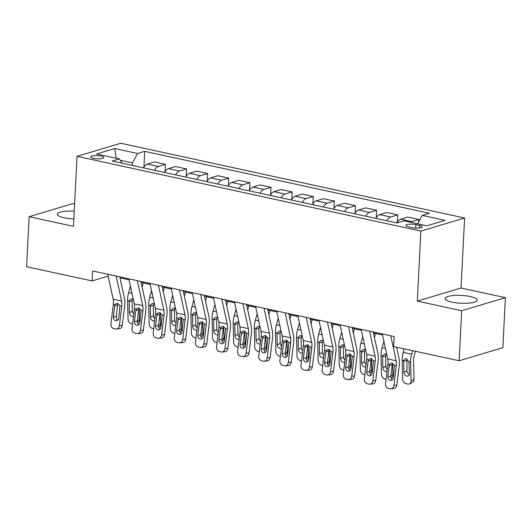 <?xml version="1.0" encoding="UTF-8"?>
<svg xmlns="http://www.w3.org/2000/svg" width="532" height="532" viewBox="0 0 532 532"><rect width="100%" height="100%" fill="white"/><g stroke="black" fill="none" stroke-linecap="round" stroke-linejoin="round"><path stroke-width="0.8" d="M74.254 211.157A16.1 3.897 2.9 0 0 57.303 214.203A16.1 3.897 2.9 0 0 64.166 217.774A16.1 3.897 2.9 0 0 73.862 218.945M451.927 302.103A16.1 3.897 2.9 0 0 468.486 303.167A16.1 3.897 2.9 0 0 477.231 300.161A16.1 3.897 2.9 0 0 470.368 296.583A16.1 3.897 2.9 0 0 453.803 295.519A16.1 3.897 2.9 0 0 445.065 298.532A16.1 3.897 2.9 0 0 451.927 302.103M93.506 158.376A6.603 1.603 2.9 0 0 100.295 158.815A6.603 1.603 2.9 0 0 103.886 157.578A6.603 1.603 2.9 0 0 101.067 156.115A6.603 1.603 2.9 0 0 94.277 155.677A6.603 1.603 2.9 0 0 90.686 156.907A6.603 1.603 2.9 0 0 93.506 158.376M74.62 203.989L72.864 203.603L29.134 216.69L26.6 266.705L92.069 280.943L108.156 276.128M464.596 218.007L120.764 143.234L77.034 156.322L420.859 231.094L464.596 218.007L461.051 288.025L417.314 301.112L461.67 310.755L505.4 297.667L461.051 288.025M505.4 297.667L502.866 347.682L459.136 360.769L461.67 310.755M459.136 360.769L393.66 346.532L394.165 336.53L92.575 270.941L92.069 280.943M419.608 225.448L415.891 224.637A6.397 1.549 2.9 0 0 409.308 224.218A6.397 1.549 2.9 0 0 405.83 225.408A6.397 1.549 2.9 0 0 408.563 226.832L412.28 227.643A6.397 1.549 2.9 0 0 418.857 228.062A6.397 1.549 2.9 0 0 422.335 226.865A6.397 1.549 2.9 0 0 419.608 225.448L419.475 228.002M417.68 223.806L422.262 215.4L429.41 213.259L144.717 151.341L143.913 167.267M422.262 215.4L445.071 220.354L426.87 225.807L404.061 220.847L396.905 222.981L112.212 161.07L119.368 158.928L96.558 153.967L114.759 148.521L137.569 153.482L144.717 151.341M29.134 216.69L73.483 226.339L77.034 156.322M417.314 301.112L420.859 231.094M119.999 277.857L129.083 279.832M141.12 282.445L150.204 284.421M162.24 287.041L171.324 289.016M183.36 291.636L192.438 293.611M204.481 296.224L213.558 298.199M225.601 300.819L234.678 302.794M246.722 305.415L255.799 307.39M267.835 310.003L276.919 311.978M288.956 314.598L298.04 316.573M310.076 319.193L319.16 321.168M331.197 323.782L340.281 325.757M352.317 328.377L361.401 330.352M373.437 332.972L382.521 334.947M132.308 165.439L132.435 162.898L120.225 160.245M410.458 222.236A8.259 4.509 -77.7 0 1 411.702 221.591L418.85 219.457L418.724 221.884M143.58 167.893A8.259 4.509 -77.7 0 1 147.278 164.089L154.433 161.947L165.412 164.341L165.033 171.856M164.701 172.488A8.259 4.509 -77.7 0 1 168.398 168.684L175.553 166.543L186.532 168.93L186.153 176.451M185.821 177.076A8.259 4.509 -77.7 0 1 189.518 173.279L196.667 171.138L207.653 173.525L207.274 181.046M206.941 181.671A8.259 4.509 -77.7 0 1 210.639 177.868L217.788 175.726L228.773 178.12L228.394 185.635M228.062 186.267A8.259 4.509 -77.7 0 1 231.759 182.463L238.908 180.321L249.894 182.709L249.508 190.23M249.182 190.855A8.259 4.509 -77.7 0 1 252.88 187.058L260.028 184.917L271.014 187.304L270.628 194.825M270.303 195.45A8.259 4.509 -77.7 0 1 274 191.646L281.149 189.505L292.135 191.899L291.749 199.414M291.416 200.045A8.259 4.509 -77.7 0 1 295.12 196.242L302.269 194.1L313.248 196.488L312.869 204.009M312.537 204.634A8.259 4.509 -77.7 0 1 316.241 200.837L323.389 198.695L334.369 201.083L333.99 208.604M333.657 209.229A8.259 4.509 -77.7 0 1 337.355 205.425L344.51 203.291L355.489 205.678L355.11 213.192M354.778 213.824A8.259 4.509 -77.7 0 1 358.475 210.02L365.63 207.879L376.609 210.266L376.23 217.788M375.898 218.413A8.259 4.509 -77.7 0 1 379.595 214.615L386.751 212.474L397.73 214.862L397.351 222.383M396.686 222.935L397.045 222.941A8.259 4.509 -77.7 0 1 400.716 219.204L407.871 217.069L418.85 219.457M386.884 220.807A8.259 4.509 -77.7 0 1 390.581 217.003L397.73 214.862M365.763 216.211A8.259 4.509 -77.7 0 1 369.461 212.408L376.609 210.266M344.643 211.616A8.259 4.509 -77.7 0 1 348.34 207.812L355.489 205.678M323.523 207.028A8.259 4.509 -77.7 0 1 327.22 203.224L334.369 201.083M302.402 202.433A8.259 4.509 -77.7 0 1 306.1 198.629L313.248 196.488M281.282 197.838A8.259 4.509 -77.7 0 1 284.979 194.034L292.135 191.899M260.161 193.242A8.259 4.509 -77.7 0 1 263.859 189.445L271.014 187.304M239.041 188.654A8.259 4.509 -77.7 0 1 242.738 184.85L249.894 182.709M217.921 184.059A8.259 4.509 -77.7 0 1 221.618 180.255L228.773 178.12M196.8 179.464A8.259 4.509 -77.7 0 1 200.504 175.666L207.653 173.525M175.68 174.875A8.259 4.509 -77.7 0 1 179.384 171.071L186.532 168.93M154.566 170.28A8.259 4.509 -77.7 0 1 158.263 166.476L165.412 164.341M137.569 153.482L132.435 162.898M122.194 163.244L119.368 158.928M114.759 148.521L116.209 158.243M390.747 335.785L396.174 360.756A10.321 5.639 -77.7 0 1 396.34 365.803L393.939 385.387L396.839 385.135A4.13 3.411 85.1 0 1 393.813 388.513L390.914 388.766A4.13 3.411 -94.9 0 0 393.939 385.387M396.646 347.177L398.993 357.989A15.481 8.459 -77.7 0 1 399.239 365.551L396.839 385.135M382.302 333.95L387.728 358.92A10.321 5.639 -77.7 0 1 387.894 363.968L385.494 383.552A4.13 3.411 -94.9 0 0 388.373 388.347L390.062 388.712A4.13 3.411 -94.9 0 0 390.914 388.766M392.357 364.054L392.237 364.659L389.231 365.803L387.908 376.576L390.807 376.324L392.237 364.659M390.807 376.324A3.305 2.726 -94.9 0 0 392.303 379.821M389.231 365.803L389.71 364.36L390.993 363.216L392.244 363.13L394.518 365.411L393.314 377.753A3.305 2.726 85.1 0 1 390.894 380.453A3.305 2.726 85.1 0 1 390.215 380.413A3.305 2.726 85.1 0 1 387.908 376.576M404.187 348.819L403.19 352.364A15.481 8.459 102.3 0 0 402.159 360.317L402.618 379.043A4.13 3.159 -116.9 0 0 406.096 383.658L407.785 384.024A4.13 3.159 -116.9 0 0 409.56 383.825A4.13 3.159 -116.9 0 0 411.07 380.879L414.029 379.376A4.13 3.159 63.1 0 1 412.519 382.322L409.56 383.825M412.639 350.654L411.642 354.199A15.481 8.459 102.3 0 0 410.611 362.152L411.07 380.879M415.406 351.26L414.262 355.349A10.321 5.639 102.3 0 0 413.57 360.649L414.029 379.376M403.728 360.656L405.504 358.635L406.455 358.635L409.042 361.813L409.374 373.564A3.305 2.527 63.1 0 1 408.17 375.918A3.305 2.527 63.1 0 1 406.747 376.077A3.305 2.527 63.1 0 1 403.968 372.387L403.728 360.656L402.159 360.317M406.947 359.206L406.933 370.884A3.305 2.527 -116.9 0 0 409.281 374.442M369.627 331.19L375.053 356.167A10.321 5.639 -77.7 0 1 375.22 361.208L372.819 380.792L375.718 380.546A4.13 3.411 85.1 0 1 372.693 383.924L369.793 384.171A4.13 3.411 -94.9 0 0 372.819 380.792M373.218 331.975L377.873 353.394A15.481 8.459 -77.7 0 1 378.119 360.962L375.718 380.546M361.181 329.355L366.608 354.332A10.321 5.639 -77.7 0 1 366.774 359.373L364.373 378.957A4.13 3.411 -94.9 0 0 367.253 383.752L368.942 384.117A4.13 3.411 -94.9 0 0 369.793 384.171M371.243 359.466L371.117 360.064L368.111 361.215L366.787 371.981L369.687 371.735L371.117 360.064M369.687 371.735A3.305 2.726 -94.9 0 0 371.183 375.233M368.111 361.215L368.59 359.772L369.88 358.621L371.123 358.541L373.398 360.816L372.194 373.158A3.305 2.726 85.1 0 1 369.773 375.865A3.305 2.726 85.1 0 1 369.095 375.818A3.305 2.726 85.1 0 1 366.787 371.981M348.513 326.601L353.94 351.572A10.321 5.639 -77.7 0 1 354.099 356.62L351.699 376.204L354.598 375.951A4.13 3.411 85.1 0 1 351.579 379.329L348.673 379.582A4.13 3.411 -94.9 0 0 351.699 376.204M352.098 327.38L356.753 348.799A15.481 8.459 -77.7 0 1 356.999 356.367L354.598 375.951M340.061 324.759L345.487 349.737A10.321 5.639 -77.7 0 1 345.654 354.784L343.253 374.362A4.13 3.411 -94.9 0 0 346.132 379.156L347.822 379.522A4.13 3.411 -94.9 0 0 348.673 379.582M350.123 354.871L349.996 355.476L346.99 356.62L345.667 367.393L348.566 367.14L349.996 355.476M348.566 367.14A3.305 2.726 -94.9 0 0 350.063 370.638M346.99 356.62L347.476 355.177L348.759 354.026L350.003 353.946L352.284 356.221L351.073 368.57A3.305 2.726 85.1 0 1 348.653 371.269A3.305 2.726 85.1 0 1 347.975 371.223A3.305 2.726 85.1 0 1 345.667 367.393M327.393 322.006L332.819 346.977A10.321 5.639 -77.7 0 1 332.979 352.024L330.578 371.609L333.478 371.356A4.13 3.411 85.1 0 1 330.458 374.734L327.559 374.987A4.13 3.411 -94.9 0 0 330.578 371.609M330.984 322.784L335.632 344.204A15.481 8.459 -77.7 0 1 335.878 351.772L333.478 371.356M318.941 320.171L324.367 345.142A10.321 5.639 -77.7 0 1 324.533 350.189L322.133 369.773A4.13 3.411 -94.9 0 0 325.012 374.568L326.701 374.934A4.13 3.411 -94.9 0 0 327.559 374.987M329.002 350.275L328.876 350.881L325.87 352.024L324.547 362.797L327.446 362.545L328.876 350.881M327.446 362.545A3.305 2.726 -94.9 0 0 328.942 366.043M325.87 352.024L326.355 350.581L327.639 349.438L328.882 349.351L331.163 351.632L329.953 363.974A3.305 2.726 85.1 0 1 327.539 366.674A3.305 2.726 85.1 0 1 326.854 366.634A3.305 2.726 85.1 0 1 324.547 362.797M383.898 341.285L382.076 347.768A15.481 8.459 102.3 0 0 381.038 355.722L381.504 374.448A4.13 3.159 -116.9 0 0 384.975 379.063L386.013 379.289M392.629 363.363L392.915 374.781A4.13 3.159 63.1 0 1 391.399 377.727L390.947 377.959M386.983 371.356A3.305 2.527 63.1 0 1 385.627 371.489A3.305 2.527 63.1 0 1 382.847 367.792L382.608 356.061L384.383 354.039L385.341 354.046L386.877 354.99M386.006 354.292L385.56 355.988L385.813 366.289A3.305 2.527 -116.9 0 0 387.243 369.281M362.777 336.69L360.955 343.18A15.481 8.459 102.3 0 0 359.918 351.127L360.383 369.853A4.13 3.159 -116.9 0 0 363.855 374.475L364.892 374.701M371.509 358.768L371.795 370.192A4.13 3.159 63.1 0 1 370.279 373.138L369.826 373.364M375.599 333.438L374.435 337.567M375.931 218.353L375.565 218.339M365.87 366.767A3.305 2.527 63.1 0 1 364.506 366.894A3.305 2.527 63.1 0 1 361.733 363.203L361.487 351.472L363.263 349.451L364.221 349.451L365.757 350.395M364.886 349.704L364.44 351.399L364.693 361.7A3.305 2.527 -116.9 0 0 366.122 364.686M341.657 332.101L339.835 338.585A15.481 8.459 102.3 0 0 338.804 346.538L339.263 365.265A4.13 3.159 -116.9 0 0 342.734 369.88L343.772 370.106M350.395 354.179L350.674 365.597A4.13 3.159 63.1 0 1 349.165 368.543L348.713 368.776M354.478 328.849L353.315 332.972M354.811 213.758L354.445 213.751M344.749 362.172A3.305 2.527 63.1 0 1 343.393 362.299A3.305 2.527 63.1 0 1 340.613 358.608L340.367 346.877L342.143 344.856L343.1 344.856L344.636 345.807M343.765 345.108L343.32 346.804L343.572 357.105A3.305 2.527 -116.9 0 0 345.002 360.098M306.272 317.411L311.699 342.389A10.321 5.639 -77.7 0 1 311.858 347.429L309.458 367.014L312.357 366.767A4.13 3.411 85.1 0 1 309.338 370.146L306.439 370.392A4.13 3.411 -94.9 0 0 309.458 367.014M309.863 318.196L314.518 339.615A15.481 8.459 -77.7 0 1 314.758 347.183L312.357 366.767M297.82 315.576L303.247 340.553A10.321 5.639 -77.7 0 1 303.413 345.594L301.012 365.178A4.13 3.411 -94.9 0 0 303.892 369.973L305.581 370.339A4.13 3.411 -94.9 0 0 306.439 370.392M307.882 345.687L307.755 346.285L304.75 347.436L303.426 358.202L306.326 357.956L307.755 346.285M306.326 357.956A3.305 2.726 -94.9 0 0 307.822 361.454M304.75 347.436L305.235 345.993L306.518 344.842L307.762 344.763L310.043 347.037L308.833 359.379A3.305 2.726 85.1 0 1 306.419 362.086A3.305 2.726 85.1 0 1 305.734 362.039A3.305 2.726 85.1 0 1 303.426 358.202M320.537 327.506L318.715 333.99A15.481 8.459 102.3 0 0 317.684 341.943L318.143 360.669A4.13 3.159 -116.9 0 0 321.614 365.284L322.651 365.511M329.275 349.584L329.554 361.002A4.13 3.159 63.1 0 1 328.045 363.948L327.592 364.181M333.358 324.254L332.194 328.384M333.69 209.169L333.325 209.156M323.629 357.577A3.305 2.527 63.1 0 1 322.272 357.71A3.305 2.527 63.1 0 1 319.493 354.013L319.247 342.282L321.022 340.261L321.98 340.267L323.516 341.212M322.645 340.513L322.199 342.209L322.452 352.51A3.305 2.527 -116.9 0 0 323.882 355.502M285.152 312.823L290.578 337.793A10.321 5.639 -77.7 0 1 290.738 342.841L288.344 362.425L291.243 362.172A4.13 3.411 85.1 0 1 288.218 365.551L285.318 365.803A4.13 3.411 -94.9 0 0 288.344 362.425M288.743 313.601L293.398 335.02A15.481 8.459 -77.7 0 1 293.644 342.588L291.243 362.172M276.7 310.981L282.126 335.958A10.321 5.639 -77.7 0 1 282.293 340.999L279.892 360.583A4.13 3.411 -94.9 0 0 282.771 365.378L284.467 365.743A4.13 3.411 -94.9 0 0 285.318 365.803M286.761 341.092L286.642 341.697L283.629 342.841L282.306 353.614L285.212 353.361L286.642 341.697M285.212 353.361A3.305 2.726 -94.9 0 0 286.701 356.859M283.629 342.841L284.115 341.398L285.398 340.247L286.648 340.167L288.923 342.442L287.712 354.791A3.305 2.726 85.1 0 1 285.298 357.491A3.305 2.726 85.1 0 1 284.613 357.444A3.305 2.726 85.1 0 1 282.306 353.614M264.032 308.228L269.458 333.198A10.321 5.639 -77.7 0 1 269.624 338.246L267.224 357.83L270.123 357.577A4.13 3.411 85.1 0 1 267.097 360.955L264.198 361.208A4.13 3.411 -94.9 0 0 267.224 357.83M267.623 309.006L272.278 330.425A15.481 8.459 -77.7 0 1 272.524 337.993L270.123 357.577M255.586 306.392L261.012 331.363A10.321 5.639 -77.7 0 1 261.172 336.41L258.771 355.994A4.13 3.411 -94.9 0 0 261.658 360.782L263.347 361.155A4.13 3.411 -94.9 0 0 264.198 361.208M265.641 336.497L265.521 337.102L262.509 338.246L261.192 349.019L264.091 348.766L265.521 337.102M264.091 348.766A3.305 2.726 -94.9 0 0 265.581 352.264M262.509 338.246L262.994 336.803L264.278 335.659L265.528 335.572L267.802 337.853L266.599 350.196A3.305 2.726 85.1 0 1 264.178 352.896A3.305 2.726 85.1 0 1 263.493 352.856A3.305 2.726 85.1 0 1 261.192 349.019M242.911 303.632L248.338 328.61A10.321 5.639 -77.7 0 1 248.504 333.65L246.103 353.235L249.003 352.989A4.13 3.411 85.1 0 1 245.977 356.367L243.077 356.613A4.13 3.411 -94.9 0 0 246.103 353.235M246.502 304.417L251.157 325.837A15.481 8.459 -77.7 0 1 251.403 333.404L249.003 352.989M234.466 301.797L239.892 326.768A10.321 5.639 -77.7 0 1 240.052 331.815L237.651 351.399A4.13 3.411 -94.9 0 0 240.537 356.194L242.226 356.56A4.13 3.411 -94.9 0 0 243.077 356.613M244.52 331.908L244.401 332.507L241.388 333.657L240.072 344.423L242.971 344.177L244.401 332.507M242.971 344.177A3.305 2.726 -94.9 0 0 244.461 347.675M241.388 333.657L241.874 332.214L243.157 331.064L244.407 330.977L246.682 333.258L245.478 345.601A3.305 2.726 85.1 0 1 243.058 348.307A3.305 2.726 85.1 0 1 242.373 348.261A3.305 2.726 85.1 0 1 240.072 344.423M221.791 299.044L227.217 324.015A10.321 5.639 -77.7 0 1 227.383 329.062L224.983 348.646L227.882 348.394A4.13 3.411 85.1 0 1 224.856 351.772L221.957 352.024A4.13 3.411 -94.9 0 0 224.983 348.646M225.382 299.822L230.037 321.242A15.481 8.459 -77.7 0 1 230.283 328.809L227.882 348.394M213.345 297.202L218.772 322.179A10.321 5.639 -77.7 0 1 218.931 327.22L216.531 346.804A4.13 3.411 -94.9 0 0 219.417 351.599L221.106 351.965A4.13 3.411 -94.9 0 0 221.957 352.024M223.4 327.313L223.28 327.918L220.268 329.062L218.951 339.835L221.851 339.582L223.28 327.918M221.851 339.582A3.305 2.726 -94.9 0 0 223.34 343.08M220.268 329.062L220.753 327.619L222.037 326.468L223.287 326.389L225.561 328.663L224.358 341.012A3.305 2.726 85.1 0 1 221.937 343.712A3.305 2.726 85.1 0 1 221.252 343.665A3.305 2.726 85.1 0 1 218.951 339.835M200.67 294.449L206.097 319.419A10.321 5.639 -77.7 0 1 206.263 324.467L203.862 344.051L206.762 343.798A4.13 3.411 85.1 0 1 203.736 347.177L200.837 347.429A4.13 3.411 -94.9 0 0 203.862 344.051M204.261 295.227L208.916 316.646A15.481 8.459 -77.7 0 1 209.162 324.214L206.762 343.798M192.225 292.613L197.651 317.584A10.321 5.639 -77.7 0 1 197.818 322.631L195.417 342.216A4.13 3.411 -94.9 0 0 198.296 347.004L199.985 347.376A4.13 3.411 -94.9 0 0 200.837 347.429M202.28 322.718L202.16 323.323L199.148 324.467L197.831 335.24L200.73 334.987L202.16 323.323M200.73 334.987A3.305 2.726 -94.9 0 0 202.227 338.485M199.148 324.467L199.633 323.024L200.916 321.88L202.167 321.793L204.441 324.074L203.237 336.417A3.305 2.726 85.1 0 1 200.817 339.117A3.305 2.726 85.1 0 1 200.138 339.077A3.305 2.726 85.1 0 1 197.831 335.24M299.416 322.911L297.594 329.401A15.481 8.459 102.3 0 0 296.563 337.348L297.022 356.074A4.13 3.159 -116.9 0 0 300.494 360.696L301.538 360.922M308.154 344.989L308.434 356.413A4.13 3.159 63.1 0 1 306.924 359.359L306.472 359.585M312.237 319.659L311.074 323.788M312.57 204.574L312.204 204.561M302.509 352.989A3.305 2.527 63.1 0 1 301.152 353.115A3.305 2.527 63.1 0 1 298.372 349.424L298.133 337.687L299.902 335.672L300.859 335.672L302.395 336.616M301.524 335.925L301.079 337.62L301.331 347.921A3.305 2.527 -116.9 0 0 302.761 350.907M278.296 318.322L276.474 324.806A15.481 8.459 102.3 0 0 275.443 332.759L275.902 351.486A4.13 3.159 -116.9 0 0 279.373 356.101L280.417 356.327M287.034 340.4L287.313 351.818A4.13 3.159 63.1 0 1 285.804 354.764L285.352 354.997M291.117 315.07L289.96 319.193M291.45 199.979L291.084 199.972M281.388 348.394A3.305 2.527 63.1 0 1 280.032 348.52A3.305 2.527 63.1 0 1 277.252 344.829L277.012 333.099L278.781 331.077L279.739 331.077L281.275 332.028M280.404 331.33L279.958 333.025L280.218 343.326A3.305 2.527 -116.9 0 0 281.641 346.319M257.175 313.727L255.353 320.211A15.481 8.459 102.3 0 0 254.323 328.164L254.781 346.891A4.13 3.159 -116.9 0 0 258.259 351.506L259.297 351.732M265.914 335.805L266.193 347.223A4.13 3.159 63.1 0 1 264.683 350.169L264.231 350.402M269.997 310.475L268.84 314.605M270.329 195.39L269.963 195.377M260.268 343.798A3.305 2.527 63.1 0 1 258.911 343.931A3.305 2.527 63.1 0 1 256.131 340.234L255.892 328.503L257.661 326.482L258.618 326.488L260.155 327.433M259.284 326.734L258.845 328.43L259.097 338.731A3.305 2.527 -116.9 0 0 260.52 341.724M236.055 309.132L234.233 315.622A15.481 8.459 102.3 0 0 233.202 323.569L233.661 342.295A4.13 3.159 -116.9 0 0 237.139 346.917L238.176 347.137M244.793 331.21L245.072 342.635A4.13 3.159 63.1 0 1 243.563 345.581L243.111 345.807M248.876 305.88L247.719 310.01M249.209 190.795L248.85 190.782M239.147 339.21A3.305 2.527 63.1 0 1 237.791 339.336A3.305 2.527 63.1 0 1 235.011 335.645L234.772 323.908L236.547 321.893L237.498 321.893L239.034 322.838M238.17 322.146L237.724 323.842L237.977 334.143A3.305 2.527 -116.9 0 0 239.4 337.128M214.941 304.543L213.113 311.027A15.481 8.459 102.3 0 0 212.082 318.981L212.541 337.707A4.13 3.159 -116.9 0 0 216.019 342.322L217.056 342.548M223.673 326.621L223.952 338.039A4.13 3.159 63.1 0 1 222.443 340.985L221.99 341.218M227.756 301.292L226.599 305.415M228.088 186.2L227.729 186.193M218.027 334.615A3.305 2.527 63.1 0 1 216.67 334.741A3.305 2.527 63.1 0 1 213.891 331.05L213.651 319.32L215.427 317.298L216.378 317.298L217.914 318.249M217.049 317.551L216.604 319.247L216.857 329.547A3.305 2.527 -116.9 0 0 218.28 332.54M179.55 289.854L184.976 314.831A10.321 5.639 -77.7 0 1 185.143 319.872L182.742 339.456L185.641 339.21A4.13 3.411 85.1 0 1 182.616 342.588L179.716 342.834A4.13 3.411 -94.9 0 0 182.742 339.456M183.141 290.638L187.796 312.058A15.481 8.459 -77.7 0 1 188.042 319.626L185.641 339.21M171.105 288.018L176.531 312.989A10.321 5.639 -77.7 0 1 176.697 318.036L174.297 337.62A4.13 3.411 -94.9 0 0 177.176 342.415L178.865 342.781A4.13 3.411 -94.9 0 0 179.716 342.834M181.159 318.129L181.04 318.728L178.027 319.878L176.71 330.645L179.61 330.399L181.04 318.728M179.61 330.399A3.305 2.726 -94.9 0 0 181.106 333.89M178.027 319.878L178.513 318.435L179.796 317.285L181.046 317.198L183.321 319.479L182.117 331.822A3.305 2.726 85.1 0 1 179.696 334.528A3.305 2.726 85.1 0 1 179.018 334.482A3.305 2.726 85.1 0 1 176.71 330.645M193.821 299.948L191.992 306.432A15.481 8.459 102.3 0 0 190.961 314.385L191.42 333.112A4.13 3.159 -116.9 0 0 194.898 337.727L195.936 337.953M202.552 322.026L202.832 333.444A4.13 3.159 63.1 0 1 201.322 336.39L200.87 336.623M206.635 296.696L205.478 300.826M206.968 181.612L206.609 181.598M196.907 330.02A3.305 2.527 63.1 0 1 195.55 330.153A3.305 2.527 63.1 0 1 192.77 326.455L192.531 314.725L194.306 312.703L195.257 312.71L196.793 313.654M195.929 312.956L195.483 314.651L195.736 324.952A3.305 2.527 -116.9 0 0 197.166 327.945M158.43 285.265L163.856 310.236A10.321 5.639 -77.7 0 1 164.022 315.283L161.622 334.867L164.521 334.615A4.13 3.411 85.1 0 1 161.495 337.993L158.596 338.246A4.13 3.411 -94.9 0 0 161.622 334.867M162.021 286.043L166.676 307.463A15.481 8.459 -77.7 0 1 166.922 315.03L164.521 334.615M149.984 283.423L155.411 308.4A10.321 5.639 -77.7 0 1 155.577 313.441L153.176 333.025A4.13 3.411 -94.9 0 0 156.056 337.82L157.745 338.186A4.13 3.411 -94.9 0 0 158.596 338.246M160.046 313.534L159.919 314.139L156.913 315.283L155.59 326.056L158.489 325.803L159.919 314.139M158.489 325.803A3.305 2.726 -94.9 0 0 159.986 329.301M156.913 315.283L157.392 313.84L158.676 312.69L159.926 312.61L162.2 314.884L160.996 327.227A3.305 2.726 85.1 0 1 158.576 329.933A3.305 2.726 85.1 0 1 157.898 329.887A3.305 2.726 85.1 0 1 155.59 326.056M172.701 295.353L170.872 301.844A15.481 8.459 102.3 0 0 169.841 309.79L170.3 328.517A4.13 3.159 -116.9 0 0 173.778 333.132L174.815 333.358M181.432 317.431L181.711 328.849A4.13 3.159 63.1 0 1 180.202 331.802L179.75 332.028M185.515 292.101L184.358 296.231M185.854 177.016L185.488 177.003M175.786 325.431A3.305 2.527 63.1 0 1 174.43 325.557A3.305 2.527 63.1 0 1 171.65 321.867L171.41 310.129L173.186 308.114L174.144 308.114L175.68 309.059M174.809 308.367L174.363 310.063L174.616 320.364A3.305 2.527 -116.9 0 0 176.045 323.35M137.316 280.67L142.742 305.641A10.321 5.639 -77.7 0 1 142.902 310.688L140.501 330.272L143.401 330.02A4.13 3.411 85.1 0 1 140.382 333.398L137.475 333.65A4.13 3.411 -94.9 0 0 140.501 330.272M140.9 281.448L145.555 302.868A15.481 8.459 -77.7 0 1 145.801 310.435L143.401 330.02M128.864 278.835L134.29 303.805A10.321 5.639 -77.7 0 1 134.456 308.853L132.056 328.437A4.13 3.411 -94.9 0 0 134.935 333.225L136.624 333.597A4.13 3.411 -94.9 0 0 137.475 333.65M138.925 308.939L138.799 309.544L135.793 310.688L134.47 321.461L137.369 321.208L138.799 309.544M137.369 321.208A3.305 2.726 -94.9 0 0 138.865 324.706M135.793 310.688L136.272 309.245L137.562 308.101L138.805 308.015L141.08 310.296L139.876 322.638A3.305 2.726 85.1 0 1 137.456 325.338A3.305 2.726 85.1 0 1 136.777 325.298A3.305 2.726 85.1 0 1 134.47 321.461M151.58 290.765L149.758 297.248A15.481 8.459 102.3 0 0 148.721 305.195L149.186 323.928A4.13 3.159 -116.9 0 0 152.657 328.543L153.695 328.769M160.312 312.843L160.597 324.261A4.13 3.159 63.1 0 1 159.081 327.207L158.629 327.439M164.401 287.513L163.238 291.636M164.734 172.421L164.368 172.415M154.666 320.836A3.305 2.527 63.1 0 1 153.309 320.962A3.305 2.527 63.1 0 1 150.529 317.272L150.29 305.541L152.066 303.519L153.023 303.519L154.559 304.47M153.688 303.772L153.243 305.468L153.495 315.769A3.305 2.527 -116.9 0 0 154.925 318.761M116.195 276.075L121.622 301.052A10.321 5.639 -77.7 0 1 121.781 306.093L119.381 325.677L122.28 325.431A4.13 3.411 85.1 0 1 119.261 328.809L116.362 329.055A4.13 3.411 -94.9 0 0 119.381 325.677M119.78 276.859L124.435 298.279A15.481 8.459 -77.7 0 1 124.681 305.847L122.28 325.431M107.743 274.239L113.17 299.21A10.321 5.639 -77.7 0 1 113.336 304.257L110.935 323.842A4.13 3.411 -94.9 0 0 113.815 328.636L115.504 329.002A4.13 3.411 -94.9 0 0 116.362 329.055M117.805 304.351L117.678 304.949L114.673 306.1L113.349 316.866L116.249 316.62L117.678 304.949M116.249 316.62A3.305 2.726 -94.9 0 0 117.745 320.111M114.673 306.1L115.158 304.656L116.442 303.506L117.685 303.42L119.966 305.701L118.756 318.043A3.305 2.726 85.1 0 1 116.335 320.749A3.305 2.726 85.1 0 1 115.657 320.703A3.305 2.726 85.1 0 1 113.349 316.866M130.46 286.169L128.638 292.653A15.481 8.459 102.3 0 0 127.607 300.607L128.066 319.333A4.13 3.159 -116.9 0 0 131.537 323.948L132.574 324.174M139.198 308.247L139.477 319.666A4.13 3.159 63.1 0 1 137.968 322.611L137.509 322.844M143.281 282.918L142.117 287.047M143.613 167.826L143.248 167.819M133.552 316.241A3.305 2.527 63.1 0 1 132.195 316.374A3.305 2.527 63.1 0 1 129.416 312.676L129.17 300.946L130.945 298.924L131.903 298.931L133.439 299.875M132.568 299.177L132.122 300.873L132.375 311.173A3.305 2.527 -116.9 0 0 133.805 314.166M400.716 219.204L411.702 221.591M379.595 214.615L390.581 217.003M358.475 210.02L369.461 212.408M337.355 205.425L348.34 207.812M316.241 200.837L327.22 203.224M295.12 196.242L306.1 198.629M274 191.646L284.979 194.034M252.88 187.058L263.859 189.445M231.759 182.463L242.738 184.85M210.639 177.868L221.618 180.255M189.518 173.279L200.504 175.666M168.398 168.684L179.384 171.071M147.278 164.089L158.263 166.476M415.711 228.082L415.891 224.637M394.518 365.411L396.34 365.803M387.894 363.968L389.71 364.36M387.728 358.92L396.174 360.756M410.611 362.152L409.042 361.813M411.642 354.199L403.19 352.364M403.968 372.387L406.933 370.884M406.681 360.583L403.695 361.235M373.398 360.816L375.22 361.208M366.774 359.373L368.59 359.772M366.608 354.332L375.053 356.167M352.284 356.221L354.099 356.62M345.654 354.784L347.476 355.177M345.487 349.737L353.94 351.572M331.163 351.632L332.979 352.024M324.533 350.189L326.355 350.581M324.367 345.142L332.819 346.977M390.867 375.818L392.915 374.781M385.467 348.507L382.076 347.768M382.608 356.061L381.038 355.722M382.847 367.792L385.813 366.289M385.56 355.988L382.575 356.639M369.753 371.223L371.795 370.192M364.347 343.918L360.955 343.18M361.487 351.472L359.918 351.127M361.733 363.203L364.693 361.7M364.44 351.399L361.454 352.044M348.633 366.634L350.674 365.597M343.226 339.323L339.835 338.585M340.367 346.877L338.804 346.538M340.613 358.608L343.572 357.105M343.32 346.804L340.334 347.449M310.043 347.037L311.858 347.429M303.413 345.594L305.235 345.993M303.247 340.553L311.699 342.389M327.513 362.039L329.554 361.002M322.106 334.728L318.715 333.99M319.247 342.282L317.684 341.943M319.493 354.013L322.452 352.51M322.199 342.209L319.22 342.861M288.923 342.442L290.738 342.841M282.293 340.999L284.115 341.398M282.126 335.958L290.578 337.793M267.802 337.853L269.624 338.246M261.172 336.41L262.994 336.803M261.012 331.363L269.458 333.198M246.682 333.258L248.504 333.65M240.052 331.815L241.874 332.214M239.892 326.768L248.338 328.61M225.561 328.663L227.383 329.062M218.931 327.22L220.753 327.619M218.772 322.179L227.217 324.015M204.441 324.074L206.263 324.467M197.818 322.631L199.633 323.024M197.651 317.584L206.097 319.419M306.392 357.444L308.434 356.413M300.986 330.139L297.594 329.401M298.133 337.687L296.563 337.348M298.372 349.424L301.331 347.921M301.079 337.62L298.1 338.266M285.272 352.856L287.313 351.818M279.865 325.544L276.474 324.806M277.012 333.099L275.443 332.759M277.252 344.829L280.218 343.326M279.958 333.025L276.979 333.67M264.151 348.261L266.193 347.223M258.745 320.949L255.353 320.211M255.892 328.503L254.323 328.164M256.131 340.234L259.097 338.731M258.845 328.43L255.859 329.082M243.031 343.665L245.072 342.635M237.624 316.36L234.233 315.622M234.772 323.908L233.202 323.569M235.011 335.645L237.977 334.143M237.724 323.842L234.738 324.487M221.911 339.077L223.952 338.039M216.511 311.765L213.113 311.027M213.651 319.32L212.082 318.981M213.891 331.05L216.857 329.547M216.604 319.247L213.618 319.892M183.321 319.479L185.143 319.872M176.697 318.036L178.513 318.435M176.531 312.989L184.976 314.831M200.79 334.482L202.832 333.444M195.39 307.17L191.992 306.432M192.531 314.725L190.961 314.385M192.77 326.455L195.736 324.952M195.483 314.651L192.498 315.303M162.2 314.884L164.022 315.283M155.577 313.441L157.392 313.84M155.411 308.4L163.856 310.236M179.67 329.887L181.711 328.849M174.27 302.582L170.872 301.844M171.41 310.129L169.841 309.79M171.65 321.867L174.616 320.364M174.363 310.063L171.377 310.708M141.08 310.296L142.902 310.688M134.456 308.853L136.272 309.245M134.29 303.805L142.742 305.641M158.549 325.298L160.597 324.261M153.15 297.987L149.758 297.248M150.29 305.541L148.721 305.195M150.529 317.272L153.495 315.769M153.243 305.468L150.257 306.113M119.966 305.701L121.781 306.093M113.336 304.257L115.158 304.656M113.17 299.21L121.622 301.052M137.436 320.703L139.477 319.666M132.029 293.391L128.638 292.653M129.17 300.946L127.607 300.607M129.416 312.676L132.375 311.173M132.122 300.873L129.136 301.524"/></g></svg>

